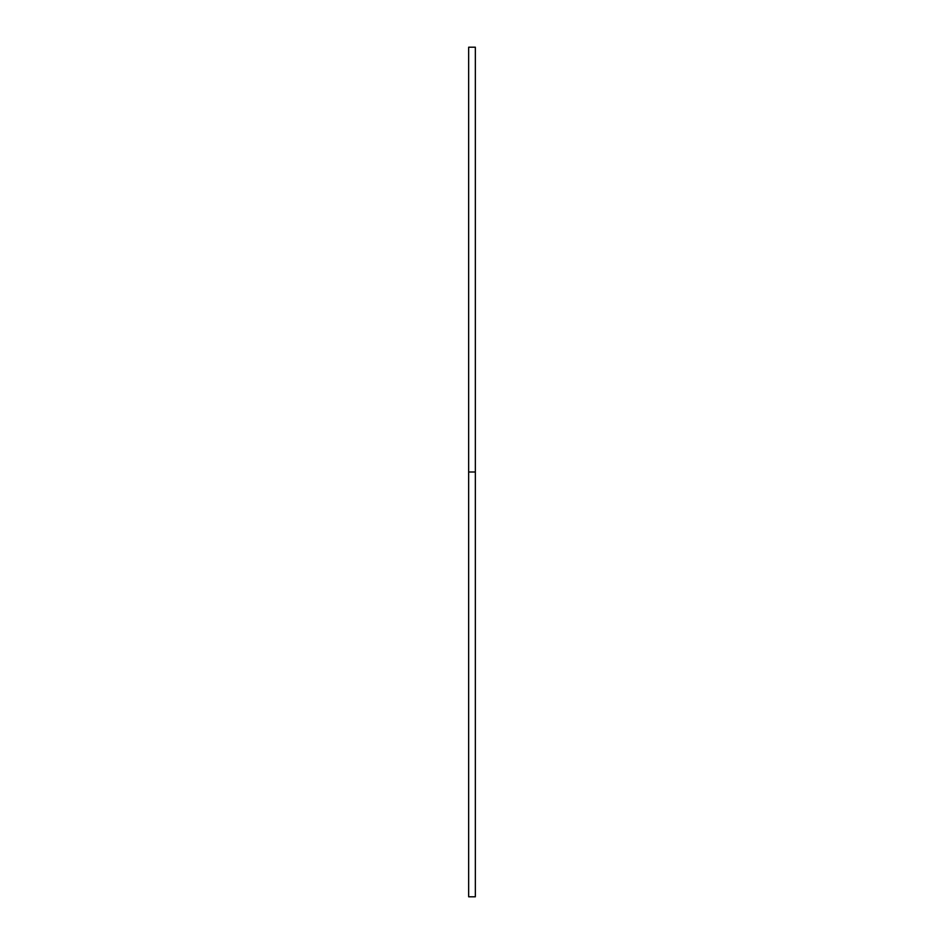 <?xml version="1.0" encoding="UTF-8"?>
<svg xmlns="http://www.w3.org/2000/svg" width="944" height="944" viewBox="0 0 944 944"><rect width="100%" height="100%" fill="white"/><g stroke="black" fill="none" stroke-linecap="round" stroke-linejoin="round"><path stroke-width="0.71" stroke-dasharray="4.72 3.54" d="M468.661 472L475.339 472L475.339 896.8L475.339 472L468.661 472L468.661 47.2L468.661 472M475.339 47.2L475.339 472L475.339 47.2"/><path stroke-width="1.42" d="M468.661 896.8L468.661 47.2L468.661 896.8L475.339 896.8L475.339 472L468.661 472L475.339 472L475.339 47.2L475.339 896.8M468.661 47.2L475.339 47.2"/></g></svg>

